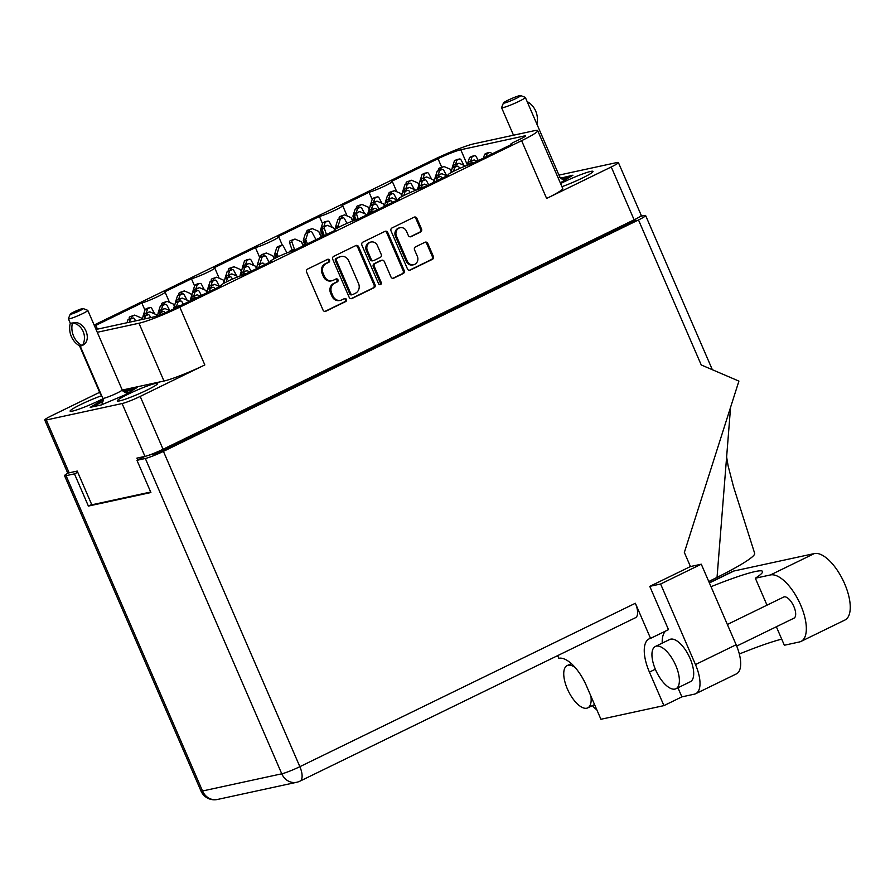 <?xml version="1.0" encoding="UTF-8"?>
<svg xmlns="http://www.w3.org/2000/svg" width="895" height="895" viewBox="0 0 895 895"><rect width="100%" height="100%" fill="white"/><g stroke="black" fill="none" stroke-linecap="round" stroke-linejoin="round"><path stroke-width="1.34" d="M155.327 383.485A21.983 2.07 -23.4 0 0 132.225 392.256A21.983 2.07 -23.4 0 0 117.301 400.915A21.983 2.07 -23.4 0 0 119.617 400.882A21.983 2.07 -23.4 0 0 142.73 392.111A21.983 2.07 -23.4 0 0 157.643 383.452A21.983 2.07 -23.4 0 0 155.327 383.485M101.661 395.691A21.983 2.07 -23.4 0 0 80.494 404.652A21.983 2.07 -23.4 0 0 70.123 411.152A21.983 2.07 -23.4 0 0 72.439 411.118A21.983 2.07 -23.4 0 0 102.959 398.756M561.948 186.686A21.983 2.07 -23.4 0 0 582.891 177.781A21.983 2.07 -23.4 0 0 593.005 171.392A21.983 2.07 -23.4 0 0 590.689 171.426A21.983 2.07 -23.4 0 0 560.606 183.576M400.177 227.699L399.17 227.923A6.175 5.549 77.8 0 0 395.467 236.392L406.274 261.374A6.175 5.549 77.8 0 0 412.606 264.965L413.613 264.752A6.175 5.549 77.8 0 0 414.743 264.361A6.175 5.549 77.8 0 0 417.316 256.272L414.553 249.895A2.305 2.07 77.8 0 1 415.515 246.875L424.98 242.265A2.305 2.07 77.8 0 1 427.765 243.462L433.337 256.317A2.305 2.07 77.8 0 1 432.375 259.349L410.257 270.111A2.305 2.07 77.8 0 1 407.471 268.925L391.048 230.966A2.305 2.07 77.8 0 1 392.01 227.945L414.128 217.172A2.305 2.07 77.8 0 1 416.913 218.369L421.523 229.019A2.305 2.07 77.8 0 1 420.56 232.04L411.096 236.649A2.305 2.07 77.8 0 1 408.31 235.452L406.498 231.29A6.175 5.549 77.8 0 0 400.177 227.699A6.175 5.549 77.8 0 0 396.474 236.179L407.292 261.161A6.175 5.549 77.8 0 0 413.613 264.752M380.543 284.588A1.611 1.454 77.8 0 0 381.225 282.473L374.289 266.453A2.305 2.07 77.8 0 1 375.251 263.432L381.527 260.367A2.305 2.07 77.8 0 1 384.313 261.564L390.97 276.958A2.305 2.07 77.8 0 0 393.766 278.155L403.231 273.534A2.305 2.07 77.8 0 0 404.193 270.514L387.77 232.566A2.305 2.07 77.8 0 0 384.984 231.369L362.867 242.142A2.305 2.07 77.8 0 0 361.904 245.163L378.596 283.749A1.611 1.454 77.8 0 0 380.543 284.588M379.726 284.699A1.611 1.454 77.8 0 0 380.218 282.686L381.225 282.473M322.513 223.638L319.414 216.478L278.043 236.627A14.107 1.331 156.6 0 1 278.681 236.75A14.107 1.331 156.6 0 1 270.145 241.818A14.107 1.331 156.6 0 1 255.444 247.635L214.073 267.784A14.107 1.331 156.6 0 1 214.71 267.907A14.107 1.331 156.6 0 1 206.174 272.986A14.107 1.331 156.6 0 1 191.474 278.792L164.423 291.971A14.107 1.331 156.6 0 1 165.06 292.094A14.107 1.331 156.6 0 1 156.524 297.162A14.107 1.331 156.6 0 1 141.835 302.98L144.934 310.129M191.474 278.792L194.573 285.952M255.444 247.635L259.763 257.603M319.414 216.478A14.107 1.331 -23.4 0 0 334.103 210.661A14.107 1.331 -23.4 0 0 342.651 205.593A14.107 1.331 -23.4 0 0 342.002 205.47L369.064 192.291L372.163 199.451M141.835 302.98L95.843 325.377L97.477 329.147M441.615 167.007L438.024 158.706L391.652 181.293A14.107 1.331 -23.4 0 1 392.29 181.405L396.776 191.754M438.024 158.706A18.336 1.723 156.6 0 1 460.78 149.745L524.492 135.928A9.409 0.884 156.6 0 1 525.488 135.906A9.409 0.884 156.6 0 1 520.89 138.77L515.162 141.555A9.409 0.884 -23.4 0 0 510.564 144.419A9.409 0.884 -23.4 0 0 511.56 144.408L471.296 164.009A14.107 1.331 156.6 0 0 456.607 169.826A14.107 1.331 156.6 0 0 448.059 174.894A14.107 1.331 156.6 0 0 448.697 175.017L421.646 188.196A14.107 1.331 156.6 0 0 406.956 194.002A14.107 1.331 156.6 0 0 398.42 199.082A14.107 1.331 156.6 0 0 399.058 199.205L357.676 219.353A14.107 1.331 -23.4 0 0 342.986 225.16A14.107 1.331 -23.4 0 0 334.45 230.239A14.107 1.331 -23.4 0 0 335.088 230.362L293.717 250.51A14.107 1.331 -23.4 0 0 279.016 256.328A14.107 1.331 -23.4 0 0 270.48 261.396A14.107 1.331 -23.4 0 0 271.118 261.519L244.066 274.698A14.107 1.331 -23.4 0 0 229.377 280.504A14.107 1.331 -23.4 0 0 220.83 285.583A14.107 1.331 -23.4 0 0 221.468 285.695L175.107 308.283A18.336 1.723 156.6 0 1 152.351 317.244L96.056 329.461M546.621 198.455L521.617 140.672A32.914 3.099 -23.4 0 0 537.705 130.659L562.709 188.442A32.914 3.099 156.6 0 1 546.621 198.455L611.251 166.973A14.577 1.376 -23.4 0 0 618.378 162.532L641.245 215.371A14.577 1.376 156.6 0 1 634.119 219.812L163.058 449.256A14.577 1.376 156.6 0 1 144.968 456.383L136.901 458.128L137.685 459.952M99.647 392.312L51.876 415.582A14.577 1.376 -23.4 0 0 44.75 420.012A14.577 1.376 -23.4 0 0 46.283 419.99L122.1 403.544A14.577 1.376 -23.4 0 0 140.191 396.418L204.821 364.936A32.914 3.099 156.6 0 1 163.975 381.024L138.971 323.24A32.914 3.099 -23.4 0 0 179.817 307.164L204.821 364.936M150.684 492.026L91.816 504.802L77.216 471.072L69.15 472.828A14.577 1.376 156.6 0 1 67.617 472.851L44.75 420.012M94.143 325.03L433.303 159.825A32.914 3.099 -23.4 0 1 474.149 143.748L534.237 130.715A32.914 3.099 -23.4 0 1 537.705 130.659M375.039 284.711L358.626 246.763A2.305 2.07 77.8 0 0 355.83 245.566L333.723 256.339A2.305 2.07 77.8 0 0 332.761 259.36L349.173 297.308A2.305 2.07 77.8 0 0 351.97 298.505L374.076 287.731A2.305 2.07 77.8 0 0 375.039 284.711L374.032 284.934L357.608 246.986A2.305 2.07 77.8 0 0 355.762 245.599M326.183 263.589L328.767 262.324A1.611 1.454 77.8 0 0 327.783 259.27A1.611 1.454 77.8 0 0 327.481 259.382L307.567 269.082A2.305 2.07 77.8 0 0 306.605 272.102L323.028 310.05A2.305 2.07 77.8 0 0 325.814 311.247L345.727 301.548A1.611 1.454 77.8 0 0 344.754 298.494A1.611 1.454 77.8 0 0 344.452 298.594L341.879 299.847A7.384 6.634 77.8 0 1 340.525 300.317A7.384 6.634 77.8 0 1 332.962 296.021L331.597 292.855A7.384 6.634 77.8 0 1 334.674 283.189L337.247 281.936A1.611 1.454 77.8 0 0 336.263 278.882A1.611 1.454 77.8 0 0 335.972 278.983L333.399 280.236A7.384 6.634 77.8 0 1 332.034 280.706A7.384 6.634 77.8 0 1 324.471 276.421L323.106 273.255A7.384 6.634 77.8 0 1 326.183 263.589L325.176 263.801A7.384 6.634 77.8 0 0 322.099 273.467L323.106 273.255M521.617 140.672L179.817 307.164M95.541 328.275A9.409 0.884 -23.4 0 0 96.257 327.548A9.409 0.884 -23.4 0 0 95.262 327.559L95.262 327.559M94.568 326.015A9.409 0.884 156.6 0 1 95.843 325.377M369.064 192.291A14.107 1.331 -23.4 0 0 383.754 186.484A14.107 1.331 -23.4 0 0 392.29 181.405M97.275 332.291L138.971 323.24M618.378 162.532A14.577 1.376 -23.4 0 0 616.845 162.554L558.95 175.118M332.034 280.706L331.027 280.929A7.384 6.634 77.8 0 1 323.464 276.633L322.099 273.467M340.525 300.317L339.518 300.541A7.384 6.634 77.8 0 1 331.956 296.245L330.579 293.079A7.384 6.634 77.8 0 1 333.667 283.413L336.24 282.16A1.611 1.454 77.8 0 0 335.759 279.095M324.874 311.426L344.72 301.76A1.611 1.454 77.8 0 0 344.239 298.695M325.176 263.801L327.76 262.548A1.611 1.454 77.8 0 0 327.268 259.483M351.03 298.695L373.07 287.955A2.305 2.07 77.8 0 0 374.032 284.934M337.057 258.286A1.611 1.454 77.8 0 0 336.386 260.4L350.795 293.717A1.611 1.454 77.8 0 0 352.753 294.556L355.472 293.224A7.384 6.634 77.8 0 0 358.548 283.558L348.692 260.792A7.384 6.634 77.8 0 0 341.129 256.496A7.384 6.634 77.8 0 0 339.776 256.966L336.05 258.51A1.611 1.454 77.8 0 0 335.379 260.624L336.386 260.4M352.451 294.656L351.444 294.869A1.611 1.454 77.8 0 1 349.788 293.929L335.379 260.624M341.129 256.496L340.122 256.72A7.384 6.634 77.8 0 0 338.769 257.189L339.776 256.966M336.05 258.51L338.769 257.189M392.827 278.334L402.213 273.758A2.305 2.07 77.8 0 0 403.175 270.737L386.763 232.79A2.305 2.07 77.8 0 0 384.906 231.402M381.952 260.221L380.946 260.445A2.305 2.07 77.8 0 0 380.52 260.59L374.244 263.645A2.305 2.07 77.8 0 0 373.282 266.665L380.218 282.686M377.399 245.599A6.175 5.549 77.8 0 0 371.078 242.008A6.175 5.549 77.8 0 0 367.375 250.477L371.19 259.281A2.305 2.07 77.8 0 0 373.976 260.479L380.252 257.413A2.305 2.07 77.8 0 0 381.214 254.393L377.399 245.599M371.078 242.008L370.071 242.221A6.175 5.549 77.8 0 0 366.368 250.701L367.375 250.477M373.551 260.624L372.544 260.837A2.305 2.07 77.8 0 1 370.172 259.494L366.368 250.701M410.156 236.839L419.554 232.264A2.305 2.07 77.8 0 0 420.516 229.243L415.906 218.593A2.305 2.07 77.8 0 0 414.061 217.205M409.317 270.301L431.368 259.561A2.305 2.07 77.8 0 0 432.33 256.541L426.758 243.675A2.305 2.07 77.8 0 0 424.912 242.299M560.292 182.848L572.912 175.207L560.55 178.161M122.279 390.063L163.975 381.024M103.126 399.573L90.216 407.337L101.269 404.943L124.942 394.908L137.55 387.267L123.018 391.137M101.101 394.393A32.914 3.099 156.6 0 1 100.419 394.102L79.532 345.817M562.507 179.101L561.859 177.602M127.146 391.16L126.497 389.661M103.149 400.434L102.824 399.696M711.022 586.695A71.466 6.724 156.6 0 1 762.585 571.48A71.466 6.724 156.6 0 1 755.346 578.226L770.438 574.948A36.673 15.718 64 0 1 800.667 605.042A36.673 15.718 64 0 1 801.003 641.424A36.673 15.718 64 0 1 799.448 641.961L784.344 645.239L776.357 626.768M709.321 582.768L732.356 571.547A36.673 15.718 64 0 1 733.911 571.01L814.36 553.558A36.673 15.718 64 0 1 844.589 583.652A36.673 15.718 64 0 1 844.925 620.034L801.003 641.424M575.228 667.592A23.505 10.08 -116 0 0 567.161 665.6A23.505 10.08 -116 0 0 567.374 688.926A23.505 10.08 -116 0 0 587.746 707.878A23.505 10.08 -116 0 0 590.913 696.131M655.576 669.796A23.505 10.08 -116 0 0 675.96 688.736A23.505 10.08 -116 0 0 675.747 665.421A23.505 10.08 -116 0 0 655.364 646.47A23.505 10.08 -116 0 0 655.576 669.796M675.96 688.736L690.28 681.766A23.505 10.08 -116 0 0 690.067 658.44A23.505 10.08 -116 0 0 669.684 639.5L655.364 646.47M727.366 624.475L783.673 597.043A11.758 5.034 64 0 1 793.865 606.519A11.758 5.034 64 0 1 793.966 618.176L736.697 646.078M755.346 578.226L767.004 605.165M570.786 663.128L571.044 663.71M592.345 705.629A29.39 12.597 -116 0 0 596.875 709.936M68.356 472.963A14.577 1.376 -23.4 0 0 64.552 475.704A14.577 1.376 -23.4 0 0 66.085 475.681L202.527 790.99L281.768 773.806L145.326 458.486A14.577 1.376 -23.4 0 0 163.416 451.371L638.493 219.957L701.232 364.947L738.912 381.102L684.351 552.461L690.448 566.546L701.277 564.197L736.137 644.747A29.39 12.597 64 0 1 736.406 673.89L695.728 693.703A29.39 12.597 -116 0 1 694.486 694.14L681.878 696.869L677.94 687.774M695.728 693.703A29.39 12.597 -116 0 0 695.471 664.56L736.137 644.747M701.277 564.197L660.611 584.01L695.471 664.56M660.611 584.01L649.77 586.359L668.498 629.644L650.553 638.381L635.36 603.264A14.577 6.243 64 0 1 635.484 617.718L299.993 781.134A14.577 6.243 -116 0 0 299.859 766.679L635.36 603.264M662.233 643.125A33.495 14.354 64 0 1 665.813 630.953M77.731 472.269L74.453 473.858L66.085 475.681M145.326 458.486L136.957 460.31L145.046 456.361M638.493 219.957A14.577 1.376 -23.4 0 0 645.619 215.527A14.577 1.376 -23.4 0 0 644.076 215.55L640.35 216.366M149.42 455.018L156.077 453.575L635.741 219.935L632.329 220.685M74.453 473.858L88.392 506.078L150.897 492.518L136.957 460.31M649.77 586.359L690.448 566.546M681.878 696.869L663.933 705.618L600.925 719.278L586.426 685.771A33.495 14.354 -116 0 0 558.816 658.284L557.663 655.632M91.67 504.489L88.392 506.078M650.553 638.381A33.495 14.354 -116 0 0 649.132 638.873A33.495 14.354 -116 0 0 649.434 672.111L663.933 705.618M726.516 456.383L728.138 465.926L733.52 486.757L754.664 553.356A88.157 8.301 156.6 0 1 717.04 577.387L708.773 581.515M717.04 577.387L730.577 407.292M739.326 653.999A71.466 6.724 156.6 0 1 781.715 639.142M130.793 318.542A1.645 1.477 77.8 0 0 130.178 318.676L127.929 319.772L126.978 322.748M135.581 320.88L134.518 318.877A1.645 1.477 77.8 0 0 132.594 318.15L130.346 319.246L129.395 322.222M127.929 319.772L130.346 319.246M141.824 319.526L141.097 317.859A5.169 4.643 77.8 0 0 141.041 317.837L134.664 315.096L129.999 316.718A1.645 1.477 77.8 0 0 129.26 318.743L129.372 319.067M148.055 308.093A1.645 1.477 77.8 0 0 147.44 308.227L145.191 309.323L142.987 316.226A5.169 4.643 77.8 0 0 142.965 316.293L142.987 316.685M154.701 313.932L151.781 308.428A1.645 1.477 77.8 0 0 149.857 307.701L147.608 308.797L146.31 312.858M134.664 315.096L132.415 316.192A1.645 1.477 77.8 0 0 131.677 318.217L131.71 318.307M142.383 319.37L141.097 317.859M145.191 309.323L147.608 308.797M174.357 306.146L173.485 304.132A5.169 4.643 77.8 0 0 173.417 304.099L167.052 301.369L162.387 302.991A1.645 1.477 77.8 0 0 161.648 305.005L161.76 305.34M180.443 294.365A1.645 1.477 77.8 0 0 179.817 294.5L177.568 295.596L175.375 302.499A5.169 4.643 77.8 0 0 175.353 302.566L175.375 302.957M187.089 300.194L184.169 294.69A1.645 1.477 77.8 0 0 182.244 293.974L179.996 295.07L178.698 299.131M167.052 301.369L164.803 302.465A1.645 1.477 77.8 0 0 164.065 304.49L164.098 304.568M174.771 305.642L173.485 304.132M177.568 295.596L179.996 295.07M223.996 281.959L223.123 279.945A5.169 4.643 77.8 0 0 223.068 279.922L216.702 277.193L212.025 278.804A1.645 1.477 77.8 0 0 211.287 280.829L211.399 281.153M230.082 270.178A1.645 1.477 77.8 0 0 229.467 270.312L227.218 271.409L225.014 278.311A5.169 4.643 77.8 0 0 225.003 278.379L225.014 278.77M236.727 276.018L233.808 270.514A1.645 1.477 77.8 0 0 231.883 269.787L229.635 270.883L228.348 274.944M216.702 277.193L214.453 278.278A1.645 1.477 77.8 0 0 213.715 280.303L213.737 280.392M224.421 281.466L223.123 279.945M227.218 271.409L229.635 270.883M275.649 257.973L274.642 254.202A5.169 4.643 77.8 0 1 274.664 254.135L277.081 253.609A5.169 4.643 77.8 0 0 277.07 253.677L276.354 256.16L275.626 255.388L274.989 256.462M274.083 258.789L272.774 255.769A5.169 4.643 77.8 0 0 272.718 255.735L266.341 253.005L261.676 254.627A1.645 1.477 77.8 0 0 260.937 256.641L261.049 256.977M279.732 246.002A1.645 1.477 77.8 0 0 279.117 246.136L276.868 247.221L274.664 254.135M286.948 252.893L283.458 246.326A1.645 1.477 77.8 0 0 281.533 245.61L279.285 246.707L277.081 253.609M278.345 256.641L277.07 253.677M266.341 253.005L264.092 254.102A1.645 1.477 77.8 0 0 263.354 256.127L263.387 256.205M274.597 258.521L272.774 255.769M276.868 247.221L279.285 246.707M276.868 257.357L276.354 256.16M145.919 315.264A1.645 1.477 77.8 0 0 145.292 315.398L143.043 316.494L142.104 319.47M150.707 317.602L149.644 315.599A1.645 1.477 77.8 0 0 147.72 314.872L145.471 315.969L144.52 318.944M143.043 316.494L145.471 315.969M188.912 301.559L188.599 300.843A5.169 4.643 77.8 0 0 188.543 300.821L182.177 298.091L177.501 299.713A1.645 1.477 77.8 0 0 176.762 301.727L176.874 302.051M195.558 291.076A1.645 1.477 77.8 0 0 194.942 291.211L192.694 292.307L190.49 299.221A5.169 4.643 77.8 0 0 190.478 299.288L190.49 299.68M201.431 295.462L199.283 291.412A1.645 1.477 77.8 0 0 197.359 290.696L195.11 291.781L193.823 295.842M182.177 298.091L179.929 299.187A1.645 1.477 77.8 0 0 179.19 301.201L179.213 301.291M189.192 301.425L188.599 300.843M192.694 292.307L195.11 291.781M238.26 276.7L238.249 276.667A5.169 4.643 77.8 0 0 238.193 276.644L231.816 273.904L227.151 275.526A1.645 1.477 77.8 0 0 226.413 277.551L226.524 277.875M245.208 266.9A1.645 1.477 77.8 0 0 244.592 267.034L242.344 268.131L240.14 275.034A5.169 4.643 77.8 0 0 240.117 275.101L240.14 275.492M251.081 271.274L248.933 267.236A1.645 1.477 77.8 0 0 247.009 266.509L244.76 267.605L243.462 271.666M231.816 273.904L229.567 275A1.645 1.477 77.8 0 0 228.829 277.025L228.863 277.114M242.344 268.131L244.76 267.605M161.033 311.986A1.645 1.477 77.8 0 0 160.418 312.12L158.169 313.216L157.363 315.745M165.016 312.803L164.758 312.321A1.645 1.477 77.8 0 0 162.834 311.594L160.585 312.691L159.914 314.816M158.169 313.216L160.585 312.691M200.2 296.055L197.292 294.813L192.626 296.424A1.645 1.477 77.8 0 0 191.888 298.449L192 298.773M210.683 287.798A1.645 1.477 77.8 0 0 210.068 287.933L207.819 289.029L206.566 292.956M214.834 288.928L214.408 288.134A1.645 1.477 77.8 0 0 212.484 287.407L210.235 288.503L209.229 291.658M197.292 294.813L195.043 295.909A1.645 1.477 77.8 0 0 194.304 297.923L194.338 298.013M207.819 289.029L210.235 288.503M249.85 271.879L246.942 270.626L242.276 272.248A1.645 1.477 77.8 0 0 241.538 274.273L241.65 274.597M260.333 263.622A1.645 1.477 77.8 0 0 259.707 263.756L257.458 264.853L256.216 268.78M264.484 264.752L264.059 263.947A1.645 1.477 77.8 0 0 262.134 263.231L259.886 264.327L258.879 267.482M246.942 270.626L244.693 271.722A1.645 1.477 77.8 0 0 243.955 273.747L243.988 273.836M257.458 264.853L259.886 264.327M191.619 295.697L190.747 293.672A5.169 4.643 77.8 0 0 190.68 293.649L184.314 290.92L179.649 292.542A1.645 1.477 77.8 0 0 178.91 294.556L179.022 294.891M197.705 283.905A1.645 1.477 77.8 0 0 197.079 284.039L194.83 285.136L192.638 292.05A5.169 4.643 77.8 0 0 192.615 292.117L192.638 292.508M204.351 289.745L201.431 284.241A1.645 1.477 77.8 0 0 199.507 283.525L197.258 284.61L195.96 288.671M184.314 290.92L182.065 292.016A1.645 1.477 77.8 0 0 181.327 294.03L181.361 294.119M192.033 295.193L190.747 293.672M194.83 285.136L197.258 284.61M241.258 271.509L240.386 269.496A5.169 4.643 77.8 0 0 240.33 269.473L233.964 266.732L229.288 268.355A1.645 1.477 77.8 0 0 228.549 270.38L228.661 270.704M247.344 259.729A1.645 1.477 77.8 0 0 246.729 259.863L244.48 260.96L242.276 267.862A5.169 4.643 77.8 0 0 242.265 267.929L242.276 268.321M253.99 265.569L251.07 260.065A1.645 1.477 77.8 0 0 249.146 259.337L246.897 260.434L245.61 264.495M233.964 266.732L231.715 267.829A1.645 1.477 77.8 0 0 230.977 269.854L230.999 269.943M241.684 271.006L240.386 269.496M244.48 260.96L246.897 260.434M156.804 315.935L156.222 314.581A5.169 4.643 77.8 0 0 156.155 314.559L149.789 311.818L145.124 313.44A1.645 1.477 77.8 0 0 144.386 315.465L144.498 315.79M163.181 304.815A1.645 1.477 77.8 0 0 162.554 304.949L160.306 306.045L158.113 312.948A5.169 4.643 77.8 0 0 158.091 313.015L158.113 313.407M169.826 310.643L166.906 305.15A1.645 1.477 77.8 0 0 164.982 304.423L162.733 305.519L161.436 309.581M149.789 311.818L147.541 312.914A1.645 1.477 77.8 0 0 146.802 314.939L146.836 315.029M157.509 316.092L156.222 314.581M160.306 306.045L162.733 305.519M206.734 292.419L205.861 290.394A5.169 4.643 77.8 0 0 205.805 290.372L199.44 287.642L194.763 289.253A1.645 1.477 77.8 0 0 194.025 291.278L194.137 291.602M212.82 280.627A1.645 1.477 77.8 0 0 212.204 280.762L209.956 281.858L207.752 288.772A5.169 4.643 77.8 0 0 207.741 288.828L207.752 289.219M219.465 286.467L216.545 280.963A1.645 1.477 77.8 0 0 214.621 280.236L212.372 281.332L211.086 285.393M199.44 287.642L197.191 288.738A1.645 1.477 77.8 0 0 196.452 290.752L196.475 290.841M207.159 291.915L205.861 290.394M209.956 281.858L212.372 281.332M256.384 268.231L255.511 266.218A5.169 4.643 77.8 0 0 255.455 266.184L249.078 263.454L244.413 265.077A1.645 1.477 77.8 0 0 243.675 267.102L243.787 267.426M262.47 256.451A1.645 1.477 77.8 0 0 261.855 256.585L259.606 257.682L257.402 264.584A5.169 4.643 77.8 0 0 257.38 264.651L257.402 265.043M269.205 262.448L266.195 256.787A1.645 1.477 77.8 0 0 264.271 256.059L262.022 257.156L259.953 263.667M249.078 263.454L246.83 264.551A1.645 1.477 77.8 0 0 246.091 266.576L246.125 266.665M256.798 267.728L255.511 266.218M259.606 257.682L262.022 257.156M169.927 310.699L164.915 308.54L160.239 310.162A1.645 1.477 77.8 0 0 159.5 312.176L159.612 312.512M178.295 301.537A1.645 1.477 77.8 0 0 177.68 301.671L175.431 302.756L173.417 309.099M183.307 304.289L182.021 301.861A1.645 1.477 77.8 0 0 180.096 301.145L177.848 302.242L176.561 306.303M164.915 308.54L162.666 309.636A1.645 1.477 77.8 0 0 161.928 311.661L161.95 311.74M175.431 302.756L177.848 302.242M219.7 286.568L214.554 284.353L209.889 285.975A1.645 1.477 77.8 0 0 209.15 288L209.262 288.324M227.945 277.349A1.645 1.477 77.8 0 0 227.33 277.484L225.081 278.58L223.515 283.491M232.431 279.117L231.671 277.685A1.645 1.477 77.8 0 0 229.746 276.958L227.498 278.054L226.234 282.037M214.554 284.353L212.305 285.449A1.645 1.477 77.8 0 0 211.567 287.474L211.6 287.563M225.081 278.58L227.498 278.054M180.712 305.553L175.364 306.884A1.645 1.477 77.8 0 0 174.547 308.551M193.421 298.248A1.645 1.477 77.8 0 0 192.805 298.382L190.557 299.478L190.076 301M196.452 297.89A1.645 1.477 77.8 0 0 195.222 297.856L192.738 299.691M180.029 305.262L177.781 306.358A1.645 1.477 77.8 0 0 176.997 307.365M190.557 299.478L192.973 298.952M243.071 274.071A1.645 1.477 77.8 0 0 242.444 274.206L239.961 276.063M246.103 273.702A1.645 1.477 77.8 0 0 244.872 273.68L242.489 275.179M240.196 275.302L242.623 274.776M292.71 249.884A1.645 1.477 77.8 0 0 292.094 250.018L289.6 251.875M295.742 249.526A1.645 1.477 77.8 0 0 294.511 249.492L292.139 250.992M289.846 251.115L292.262 250.589M358.291 219.051L352.943 220.383A1.645 1.477 77.8 0 0 352.205 221.233M371 211.757A1.645 1.477 77.8 0 0 370.385 211.891L368.136 212.988L367.655 214.498M374.032 211.388A1.645 1.477 77.8 0 0 372.801 211.365L370.317 213.2M357.608 218.76L355.36 219.857A1.645 1.477 77.8 0 0 354.879 220.248M368.136 212.988L370.552 212.462M420.65 187.57A1.645 1.477 77.8 0 0 420.035 187.704L417.54 189.561M423.682 187.212A1.645 1.477 77.8 0 0 422.451 187.178L420.068 188.677M417.786 188.8L420.202 188.274M470.3 163.393A1.645 1.477 77.8 0 0 469.674 163.528L467.19 165.385M473.332 163.024A1.645 1.477 77.8 0 0 472.101 163.002L469.718 164.501M467.425 164.624L469.853 164.098M397.279 200.066L392.133 197.862L387.468 199.484A1.645 1.477 77.8 0 0 386.729 201.498L386.841 201.822M405.524 190.848A1.645 1.477 77.8 0 0 404.909 190.982L402.661 192.078L401.094 196.989M410.011 192.615L409.25 191.183A1.645 1.477 77.8 0 0 407.326 190.456L405.077 191.552L403.813 195.535M392.133 197.862L389.884 198.958A1.645 1.477 77.8 0 0 389.157 200.972L389.18 201.062M402.661 192.078L405.077 191.552M446.929 175.879L441.783 173.675L437.118 175.297A1.645 1.477 77.8 0 0 436.38 177.322L436.491 177.646M455.175 166.671A1.645 1.477 77.8 0 0 454.559 166.806L452.311 167.902L450.744 172.813M459.661 168.439L458.9 167.007A1.645 1.477 77.8 0 0 456.976 166.28L454.727 167.376L453.463 171.359M441.783 173.675L439.534 174.771A1.645 1.477 77.8 0 0 438.796 176.796L438.83 176.886M452.311 167.902L454.727 167.376M336.643 227.71L336.017 228.773L335.67 226.513A5.169 4.643 77.8 0 1 335.692 226.457L338.109 225.932A5.169 4.643 77.8 0 0 338.086 225.987L337.381 228.482M334.585 229.903L333.801 228.08A5.169 4.643 77.8 0 0 333.745 228.057L327.369 225.327L322.703 226.938A1.645 1.477 77.8 0 0 321.965 228.963L324.247 235.642M340.76 218.313A1.645 1.477 77.8 0 0 340.145 218.447L337.896 219.543L335.692 226.457M346.991 223.37L344.486 218.648A1.645 1.477 77.8 0 0 342.561 217.921L340.313 219.018L338.109 225.932M338.657 227.308L338.086 225.987M327.369 225.327L325.12 226.413A1.645 1.477 77.8 0 0 324.382 228.438L326.474 234.557M335.088 229.601L333.801 228.08M337.896 219.543L340.313 219.018M384.324 205.917L383.452 203.903A5.169 4.643 77.8 0 0 383.384 203.87L377.019 201.14L372.354 202.762A1.645 1.477 77.8 0 0 371.615 204.776L371.727 205.112M390.41 194.137A1.645 1.477 77.8 0 0 389.784 194.271L387.535 195.356L385.342 202.27A5.169 4.643 77.8 0 0 385.32 202.337L385.331 202.729M397.056 199.965L394.136 194.461A1.645 1.477 77.8 0 0 392.211 193.745L389.963 194.841L388.665 198.903M377.019 201.14L374.77 202.236A1.645 1.477 77.8 0 0 374.032 204.261L374.065 204.34M384.738 205.414L383.452 203.903M387.535 195.356L389.963 194.841M433.963 181.73L433.09 179.716A5.169 4.643 77.8 0 0 433.035 179.694L426.658 176.953L421.992 178.575A1.645 1.477 77.8 0 0 421.254 180.6L421.366 180.924M440.049 169.949A1.645 1.477 77.8 0 0 439.434 170.084L437.185 171.18L434.981 178.083A5.169 4.643 77.8 0 0 434.97 178.15L434.981 178.541M446.694 175.789L443.775 170.285A1.645 1.477 77.8 0 0 441.85 169.558L439.602 170.654L438.315 174.715M426.658 176.953L424.42 178.049A1.645 1.477 77.8 0 0 423.682 180.074L423.704 180.163M434.377 181.237L433.09 179.716M437.185 171.18L439.602 170.654M322.759 236.358L320.555 229.791A5.169 4.643 77.8 0 1 320.567 229.735L322.111 229.4M322.457 230.418L322.256 231.76L321.529 230.988L320.891 232.051M321.182 237.13L318.676 231.357A5.169 4.643 77.8 0 0 318.62 231.335L312.243 228.605L307.578 230.228A1.645 1.477 77.8 0 0 306.84 232.241L306.951 232.566M325.635 221.591A1.645 1.477 77.8 0 0 325.019 221.725L322.771 222.821L320.567 229.735M332.28 227.431L329.36 221.926A1.645 1.477 77.8 0 0 327.436 221.199L325.187 222.296L323.9 226.357M312.243 228.605L309.994 229.702A1.645 1.477 77.8 0 0 309.267 231.715L309.29 231.805M321.697 236.884L318.676 231.357M322.771 222.821L325.187 222.296M323.99 235.765L322.256 231.76M369.199 209.195L368.326 207.181A5.169 4.643 77.8 0 0 368.27 207.159L361.893 204.418L357.228 206.04A1.645 1.477 77.8 0 0 356.49 208.065L356.602 208.39M375.285 197.415A1.645 1.477 77.8 0 0 374.669 197.549L372.421 198.645L370.217 205.548A5.169 4.643 77.8 0 0 370.194 205.615L370.217 206.007M381.93 203.243L379.01 197.75A1.645 1.477 77.8 0 0 377.086 197.023L374.837 198.119L373.539 202.18M361.893 204.418L359.645 205.514A1.645 1.477 77.8 0 0 358.906 207.539L358.94 207.629M369.613 208.692L368.326 207.181M372.421 198.645L374.837 198.119M377.791 209.564L374.871 208.311L370.206 209.933A1.645 1.477 77.8 0 0 369.467 211.947L369.579 212.283M388.262 201.308A1.645 1.477 77.8 0 0 387.647 201.442L385.398 202.527L384.145 206.465M392.413 202.438L391.988 201.632A1.645 1.477 77.8 0 0 390.063 200.916L387.815 202.013L386.808 205.168M374.871 208.311L372.622 209.408A1.645 1.477 77.8 0 0 371.895 211.433L371.917 211.511M385.398 202.527L387.815 202.013M427.43 185.377L424.521 184.124L419.856 185.746A1.645 1.477 77.8 0 0 419.117 187.771L419.229 188.095M437.912 177.12A1.645 1.477 77.8 0 0 437.297 177.255L435.048 178.351L433.795 182.278M442.063 178.25L441.638 177.456A1.645 1.477 77.8 0 0 439.714 176.729L437.465 177.825L436.458 180.98M424.521 184.124L422.272 185.22A1.645 1.477 77.8 0 0 421.534 187.245L421.567 187.335M435.048 178.351L437.465 177.825M477.08 161.201L474.171 159.948L469.506 161.57A1.645 1.477 77.8 0 0 468.767 163.584L468.879 163.919M487.562 152.933A1.645 1.477 77.8 0 0 486.936 153.067L484.687 154.164L483.434 158.102M491.713 154.074L491.288 153.269A1.645 1.477 77.8 0 0 489.364 152.553L487.115 153.638L486.108 156.804M474.171 159.948L471.922 161.044A1.645 1.477 77.8 0 0 471.184 163.058L471.217 163.147M484.687 154.164L487.115 153.638M366.491 215.057L366.189 214.352A5.169 4.643 77.8 0 0 366.122 214.319L359.756 211.589L355.091 213.211A1.645 1.477 77.8 0 0 354.353 215.236L355.695 219.174M373.148 204.586A1.645 1.477 77.8 0 0 372.521 204.72L370.273 205.816L368.08 212.719A5.169 4.643 77.8 0 0 368.058 212.786L368.069 213.178M379.021 208.96L376.873 204.921A1.645 1.477 77.8 0 0 374.949 204.194L372.7 205.291L371.403 209.352M359.756 211.589L357.508 212.686A1.645 1.477 77.8 0 0 356.769 214.71L358.246 219.029M366.782 214.923L366.189 214.352M370.273 205.816L372.7 205.291M415.862 190.199L415.828 190.165A5.169 4.643 77.8 0 0 415.772 190.143L409.395 187.413L404.73 189.024A1.645 1.477 77.8 0 0 403.992 191.049L404.104 191.373M422.787 180.398A1.645 1.477 77.8 0 0 422.171 180.533L419.923 181.629L417.719 188.543A5.169 4.643 77.8 0 0 417.708 188.599L417.719 188.99M428.66 184.784L426.512 180.734A1.645 1.477 77.8 0 0 424.588 180.007L422.339 181.103L421.053 185.164M409.395 187.413L407.158 188.509A1.645 1.477 77.8 0 0 406.419 190.523L406.442 190.613M419.923 181.629L422.339 181.103M465.478 165.989L465.478 165.989A5.169 4.643 77.8 0 0 465.422 165.955L459.045 163.226L454.38 164.848A1.645 1.477 77.8 0 0 453.642 166.873L453.754 167.197M472.437 156.222A1.645 1.477 77.8 0 0 471.822 156.356L469.573 157.453L467.369 164.356A5.169 4.643 77.8 0 0 467.347 164.423L467.369 164.814M478.31 160.597L476.162 156.547A1.645 1.477 77.8 0 0 474.238 155.831L471.989 156.927L470.692 160.988M459.045 163.226L456.797 164.322A1.645 1.477 77.8 0 0 456.058 166.347L456.092 166.436M469.573 157.453L471.989 156.927M304.77 245.129L303.293 240.252A5.169 4.643 77.8 0 1 303.304 240.184L305.732 239.659A5.169 4.643 77.8 0 0 305.71 239.726L304.994 242.209L304.266 241.437L303.629 242.511M294.981 239.054L290.316 240.677A1.645 1.477 77.8 0 0 289.577 242.69L292.083 250.029L294.511 249.492L292.005 242.165A1.645 1.477 77.8 0 1 292.732 240.151L294.981 239.054L301.358 241.784A5.169 4.643 77.8 0 1 301.414 241.818L303.181 245.901M308.372 232.04A1.645 1.477 77.8 0 0 307.757 232.185L305.508 233.271L303.304 240.184M315.969 239.67L312.098 232.376A1.645 1.477 77.8 0 0 310.173 231.66L307.925 232.745L305.732 239.659M307.477 243.809L305.71 239.726M303.707 245.644L301.414 241.818M305.508 233.271L307.925 232.745M306 244.525L304.994 242.209M353.961 219.89L352.932 216.064A5.169 4.643 77.8 0 1 352.954 215.997L354.498 215.661M354.845 216.691L354.644 218.033L353.905 217.261L353.279 218.324M352.44 220.808L351.064 217.63A5.169 4.643 77.8 0 0 351.008 217.608L344.631 214.867L339.966 216.489A1.645 1.477 77.8 0 0 339.227 218.514L339.339 218.839M358.022 207.864A1.645 1.477 77.8 0 0 357.407 207.998L355.158 209.094L352.954 215.997M364.668 213.704L361.748 208.199A1.645 1.477 77.8 0 0 359.824 207.472L357.575 208.569L356.277 212.63M344.631 214.867L342.382 215.963A1.645 1.477 77.8 0 0 341.644 217.988L341.677 218.078M352.898 220.405L351.064 217.63M355.158 209.094L357.575 208.569M355.192 219.286L354.644 218.033M401.586 195.468L400.714 193.443A5.169 4.643 77.8 0 0 400.647 193.421L394.281 190.691L389.616 192.313A1.645 1.477 77.8 0 0 388.877 194.327L388.989 194.651M407.672 183.676A1.645 1.477 77.8 0 0 407.046 183.811L404.797 184.907L402.605 191.821A5.169 4.643 77.8 0 0 402.582 191.888L402.593 192.28M414.318 189.516L411.398 184.012A1.645 1.477 77.8 0 0 409.474 183.296L407.225 184.381L405.927 188.442M394.281 190.691L392.032 191.787A1.645 1.477 77.8 0 0 391.294 193.801L391.328 193.891M402 194.965L400.714 193.443M404.797 184.907L407.225 184.381M418.849 185.019L417.976 182.994A5.169 4.643 77.8 0 0 417.909 182.972L411.543 180.242L406.878 181.853A1.645 1.477 77.8 0 0 406.14 183.878L406.252 184.202M424.935 173.227A1.645 1.477 77.8 0 0 424.308 173.362L422.06 174.458L419.867 181.372A5.169 4.643 77.8 0 0 419.844 181.428L419.856 181.819M431.58 179.067L428.66 173.563A1.645 1.477 77.8 0 0 426.736 172.836L424.487 173.932L423.19 177.993M411.543 180.242L409.295 181.338A1.645 1.477 77.8 0 0 408.556 183.352L408.59 183.441M419.263 184.515L417.976 182.994M422.06 174.458L424.487 173.932M451.225 171.281L450.353 169.267A5.169 4.643 77.8 0 0 450.297 169.244L443.92 166.504L439.255 168.126A1.645 1.477 77.8 0 0 438.516 170.151L438.628 170.475M457.311 159.5A1.645 1.477 77.8 0 0 456.696 159.634L454.447 160.731L452.243 167.633A5.169 4.643 77.8 0 0 452.232 167.701L452.243 168.092M463.957 165.329L461.037 159.836A1.645 1.477 77.8 0 0 459.113 159.109L456.864 160.205L455.577 164.266M443.92 166.504L441.683 167.6A1.645 1.477 77.8 0 0 440.944 169.625L440.966 169.714M451.651 170.777L450.353 169.267M454.447 160.731L456.864 160.205M70.235 314.123L68.4 318.709A10.583 0.996 -23.4 0 0 68.389 318.81A10.583 0.996 -23.4 0 0 69.508 318.799A10.583 0.996 -23.4 0 0 80.628 314.57A10.583 0.996 -23.4 0 0 87.811 310.408A10.583 0.996 -23.4 0 0 87.732 310.341L83.123 308.54A7.048 0.66 -23.4 0 0 82.43 308.596A7.048 0.66 -23.4 0 0 75.314 311.27A7.048 0.66 -23.4 0 0 70.235 314.123A7.048 0.66 -23.4 0 0 70.973 314.179A7.048 0.66 -23.4 0 0 78.682 311.225A7.048 0.66 -23.4 0 0 83.123 308.54M72.417 323.095L72.819 322.905C84.231 319.627 93.181 340.301 82.53 345.358L82.127 345.548A18.929 17.005 -102.2 0 1 72.417 323.095L72.819 322.905A14.577 13.101 -102.2 0 1 82.53 345.347M70.202 323.576L71.365 323.095L70.202 323.576A18.929 17.005 77.8 0 0 79.912 346.029L81.244 345.906M133.959 389.448A21.983 2.07 -23.4 0 0 132.203 389.683A21.983 2.07 -23.4 0 0 124.338 392.144M102.97 401.396A21.983 2.07 -23.4 0 0 97.264 404.495A21.983 2.07 -23.4 0 0 94.568 406.397M503.449 102.97L501.603 107.557A12.933 1.219 -23.4 0 0 501.592 107.68A12.933 1.219 -23.4 0 0 502.956 107.668A12.933 1.219 -23.4 0 0 516.549 102.5A12.933 1.219 -23.4 0 0 525.331 97.41A12.933 1.219 -23.4 0 0 525.231 97.331L520.621 95.53A9.409 0.884 -23.4 0 0 519.704 95.608A9.409 0.884 -23.4 0 0 510.217 99.177A9.409 0.884 -23.4 0 0 503.449 102.97A9.409 0.884 -23.4 0 0 504.433 103.048A9.409 0.884 -23.4 0 0 514.703 99.11A9.409 0.884 -23.4 0 0 520.621 95.53M527.133 101.594A18.929 17.005 -102.2 0 1 536.866 124.069M558.279 178.194A12.933 1.219 -23.4 0 0 559.722 176.886L525.331 97.41M569.321 177.389A21.983 2.07 -23.4 0 0 567.564 177.624A21.983 2.07 -23.4 0 0 562.082 179.246M406.274 261.374L407.292 261.161M144.968 456.383L122.1 403.544M46.283 419.99L69.15 472.828M140.191 396.418L163.058 449.256M634.119 219.812L611.251 166.973M323.464 276.633L324.471 276.421M336.24 282.16L337.247 281.936M333.667 283.413L334.674 283.189M330.579 293.079L331.597 292.855M331.956 296.245L332.962 296.021M344.72 301.76L345.727 301.548M324.952 311.438L325.814 311.247M327.76 262.548L328.767 262.324M357.608 246.986L358.626 246.763M373.07 287.955L374.076 287.731M351.097 298.695L351.97 298.505M349.788 293.929L350.795 293.717M386.763 232.79L387.77 232.566M403.175 270.737L404.193 270.514M402.213 273.758L403.231 273.534M392.894 278.334L393.766 278.155M380.52 260.59L381.527 260.367M374.244 263.645L375.251 263.432M373.282 266.665L374.289 266.453M370.172 259.494L371.19 259.281M419.554 232.264L420.56 232.04M410.223 236.839L411.096 236.649M395.467 236.392L396.474 236.179M426.758 243.675L427.765 243.462M432.33 256.541L433.337 256.317M431.368 259.561L432.375 259.349M409.384 270.301L410.257 270.111M415.906 218.593L416.913 218.369M420.516 229.243L421.523 229.019M618.255 228.46L617.919 227.699M170.151 445.799L170.475 446.56M460.78 149.745L467.335 164.904M524.794 136.622L524.492 135.928M770.438 574.948L814.36 553.558M163.416 451.371L299.859 766.679A14.577 1.376 -23.4 0 1 281.768 773.806A14.577 13.101 77.8 0 0 296.704 782.275L217.463 799.47A14.577 13.101 77.8 0 1 202.527 790.99A14.577 1.376 156.6 0 1 200.995 791.012A14.577 14.577 0 0 0 217.463 799.47M655.341 669.225L649.434 672.111M709.399 582.947L733.911 571.01M130.178 318.676L132.594 318.15M142.987 316.226L144.073 315.991M147.44 308.227L149.857 307.701M129.26 318.743L131.677 318.217M129.999 316.718L132.415 316.192M175.375 302.499L176.449 302.264M179.817 294.5L182.244 293.974M161.648 305.005L164.065 304.49M162.387 302.991L164.803 302.465M225.014 278.311L226.099 278.088M229.467 270.312L231.883 269.787M211.287 280.829L213.715 280.303M212.025 278.804L214.453 278.278M279.117 246.136L281.533 245.61M260.937 256.641L263.354 256.127M261.676 254.627L264.092 254.102M145.292 315.398L147.72 314.872M190.49 299.221L191.575 298.986M194.942 291.211L197.359 290.696M176.762 301.727L179.19 301.201M177.501 299.713L179.929 299.187M240.14 275.034L241.225 274.799M244.592 267.034L247.009 266.509M226.413 277.551L228.829 277.025M227.151 275.526L229.567 275M160.418 312.12L162.834 311.594M210.068 287.933L212.484 287.407M191.888 298.449L194.304 297.923M192.626 296.424L195.043 295.909M259.707 263.756L262.134 263.231M241.538 274.273L243.955 273.747M242.276 272.248L244.693 271.722M192.638 292.05L193.712 291.815M197.079 284.039L199.507 283.525M178.91 294.556L181.327 294.03M179.649 292.542L182.065 292.016M242.276 267.862L243.362 267.627M246.729 259.863L249.146 259.337M228.549 270.38L230.977 269.854M229.288 268.355L231.715 267.829M158.113 312.948L159.187 312.713M162.554 304.949L164.982 304.423M144.386 315.465L146.802 314.939M145.124 313.44L147.541 312.914M207.752 288.772L208.837 288.537M212.204 280.762L214.621 280.236M194.025 291.278L196.452 290.752M194.763 289.253L197.191 288.738M257.402 264.584L258.487 264.349M261.855 256.585L264.271 256.059M243.675 267.102L246.091 266.576M244.413 265.077L246.83 264.551M177.68 301.671L180.096 301.145M159.5 312.176L161.928 311.661M160.239 310.162L162.666 309.636M227.33 277.484L229.746 276.958M209.15 288L211.567 287.474M209.889 285.975L212.305 285.449M192.805 298.382L195.222 297.856M175.364 306.884L177.781 306.358M242.444 274.206L244.872 273.68M370.385 211.891L372.801 211.365M352.943 220.383L355.36 219.857M420.035 187.704L422.451 187.178M469.674 163.528L472.101 163.002M404.909 190.982L407.326 190.456M386.729 201.498L389.157 200.972M387.468 199.484L389.884 198.958M454.559 166.806L456.976 166.28M436.38 177.322L438.796 176.796M437.118 175.297L439.534 174.771M340.145 218.447L342.561 217.921M321.965 228.963L324.382 228.438M322.703 226.938L325.12 226.413M385.342 202.27L386.416 202.035M389.784 194.271L392.211 193.745M371.615 204.776L374.032 204.261M372.354 202.762L374.77 202.236M434.981 178.083L436.066 177.859M439.434 170.084L441.85 169.558M421.254 180.6L423.682 180.074M421.992 178.575L424.42 178.049M325.019 221.725L327.436 221.199M306.84 232.241L309.267 231.715M307.578 230.228L309.994 229.702M370.217 205.548L371.291 205.313M374.669 197.549L377.086 197.023M356.49 208.065L358.906 207.539M357.228 206.04L359.645 205.514M387.647 201.442L390.063 200.916M369.467 211.947L371.895 211.433M370.206 209.933L372.622 209.408M437.297 177.255L439.714 176.729M419.117 187.771L421.534 187.245M419.856 185.746L422.272 185.22M486.936 153.067L489.364 152.553M468.767 163.584L471.184 163.058M469.506 161.57L471.922 161.044M368.08 212.719L369.154 212.484M372.521 204.72L374.949 204.194M354.353 215.236L356.769 214.71M355.091 213.211L357.508 212.686M417.719 188.543L418.804 188.308M422.171 180.533L424.588 180.007M403.992 191.049L406.419 190.523M404.73 189.024L407.158 188.509M467.369 164.356L468.443 164.121M471.822 156.356L474.238 155.831M453.642 166.873L456.058 166.347M454.38 164.848L456.797 164.322M307.757 232.185L310.173 231.66M289.577 242.69L292.005 242.165M290.316 240.677L292.732 240.151M357.407 207.998L359.824 207.472M339.227 218.514L341.644 217.988M339.966 216.489L342.382 215.963M402.605 191.821L403.679 191.586M407.046 183.811L409.474 183.296M388.877 194.327L391.294 193.801M389.616 192.313L392.032 191.787M419.867 181.372L420.941 181.137M424.308 173.362L426.736 172.836M406.14 183.878L408.556 183.352M406.878 181.853L409.295 181.338M452.243 167.633L453.329 167.399M456.696 159.634L459.113 159.109M438.516 170.151L440.944 169.625M439.255 168.126L441.683 167.6M124.662 395.019A15.282 1.443 -23.4 0 0 126.766 392.334A15.282 1.443 -23.4 0 0 125.826 392.558M101.974 403.063L101.963 403.074C102.444 403.768 102.712 402.168 102.78 398.286A10.583 0.996 -23.4 0 0 103.898 398.264A10.583 0.996 -23.4 0 0 115.019 394.046A10.583 0.996 -23.4 0 0 122.201 389.884L87.811 310.408M101.941 404.417A15.282 1.443 -23.4 0 0 103.35 404.059M565.897 179.459A17.631 1.656 -23.4 0 0 564.029 179.347A17.631 1.656 -23.4 0 0 563.212 179.537M96.996 329.248L96.257 327.548M627.283 224.063L626.959 223.302M342.651 205.593L347.126 215.941M278.681 236.75L282.473 245.521M214.71 267.907L219.185 278.255M165.06 292.094L169.547 302.443M587.746 707.878L594.548 704.555M64.552 475.704L200.995 791.012M296.704 782.275A14.577 14.577 0 0 0 299.993 781.134M645.619 215.527L712.342 369.713M567.161 665.6L571.312 663.587M130.48 318.575L132.896 318.049M147.742 308.126L150.159 307.6M180.119 294.388L182.546 293.862M229.769 270.212L232.185 269.686M279.419 246.024L281.835 245.498M145.594 315.297L148.022 314.772M195.244 291.11L197.661 290.584M244.894 266.934L247.311 266.408M160.72 312.008L163.136 311.482M210.37 287.832L212.786 287.306M260.009 263.645L262.436 263.119M197.381 283.939L199.809 283.413M247.031 259.763L249.448 259.237M162.856 304.837L165.284 304.322M212.507 280.661L214.923 280.135M262.157 256.473L264.573 255.948M177.982 301.559L180.398 301.033M227.632 277.383L230.049 276.857M193.107 298.281L195.524 297.755M242.746 274.094L245.174 273.579M292.397 249.918L294.813 249.392M370.687 211.779L373.103 211.254M420.337 187.603L422.753 187.077M469.976 163.416L472.403 162.89M405.211 190.881L407.628 190.355M454.861 166.705L457.278 166.179M340.447 218.346L342.863 217.821M390.086 194.159L392.513 193.633M439.736 169.983L442.152 169.457M325.321 221.624L327.738 221.099M374.971 197.437L377.388 196.922M387.949 201.33L390.365 200.804M437.599 177.154L440.016 176.628M487.238 152.967L489.666 152.441M372.823 204.608L375.24 204.082M422.474 180.432L424.89 179.906M472.124 156.245L474.54 155.719M308.059 232.073L310.475 231.548M357.709 207.897L360.126 207.371M407.348 183.71L409.776 183.184M424.61 173.261L427.038 172.735M456.998 159.534L459.415 159.008M102.78 398.286L80.17 346.029M70.403 323.453L68.389 318.81M122.201 389.884C124.752 392.402 126.105 393.297 126.251 392.569L125.904 392.625M563.168 179.638L563.66 179.548C563.816 180.354 562.507 179.459 559.722 176.886M513.506 135.212L501.592 107.68"/></g></svg>
